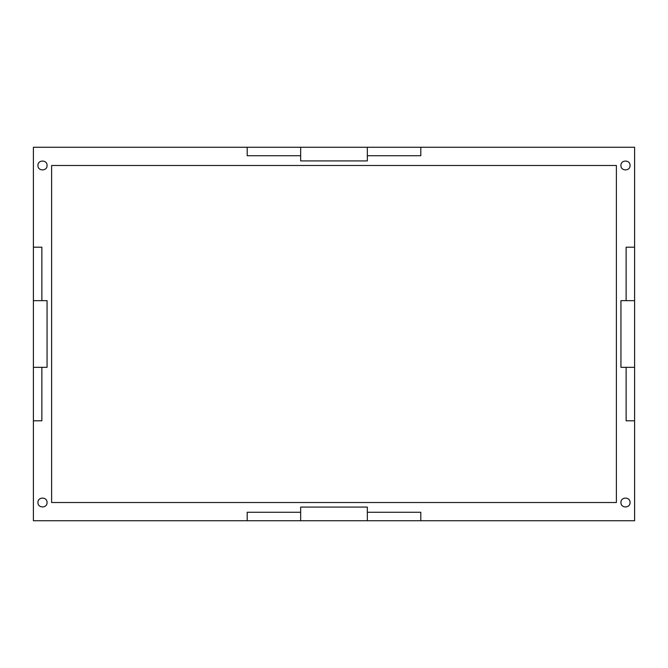 <?xml version="1.0" encoding="UTF-8"?>
<svg xmlns="http://www.w3.org/2000/svg" width="668" height="668" viewBox="0 0 668 668"><rect width="100%" height="100%" fill="white"/><g stroke="black" fill="none" stroke-linecap="round" stroke-linejoin="round"><path stroke-width="1" d="M367.333 520.739L420.798 520.739L420.798 512.272L367.333 512.272L367.333 520.739L300.667 520.739L300.667 512.272L247.202 512.272L247.202 520.739L33.4 520.739L33.4 147.261L634.6 147.261L634.6 247.202L626.133 247.202L626.133 300.667L634.6 300.667L634.6 247.202M51.62 502.52L616.38 502.52L616.38 165.48L51.62 165.48L51.62 502.52M37.951 165.48C37.709 171.359 47.311 171.359 47.061 165.48C47.311 159.61 37.709 159.61 37.951 165.48M630.049 165.48C630.291 159.61 620.689 159.61 620.939 165.48C620.689 171.359 630.291 171.359 630.049 165.48M37.951 502.52C37.709 508.39 47.311 508.39 47.061 502.52C47.311 496.641 37.709 496.641 37.951 502.52M630.049 502.52C630.291 496.641 620.689 496.641 620.939 502.52C620.689 508.39 630.291 508.39 630.049 502.52M33.4 420.798L41.867 420.798L41.867 367.333L47.061 367.333L47.061 300.667L41.867 300.667L41.867 247.202L33.4 247.202M33.4 300.667L41.867 300.667M247.202 147.261L247.202 155.727L300.667 155.727L300.667 160.93L367.333 160.93L367.333 155.727L420.798 155.727L420.798 147.261M367.333 147.261L367.333 155.727M634.6 300.667L634.6 367.333L626.133 367.333L626.133 420.798L634.6 420.798L634.6 520.739L420.798 520.739M634.6 367.333L634.6 420.798M300.667 520.739L247.202 520.739M33.4 367.333L41.867 367.333M300.667 147.261L300.667 155.727M626.133 300.667L620.939 300.667L620.939 367.333L626.133 367.333M367.333 512.272L367.333 507.07L300.667 507.07L300.667 512.272"/></g></svg>
